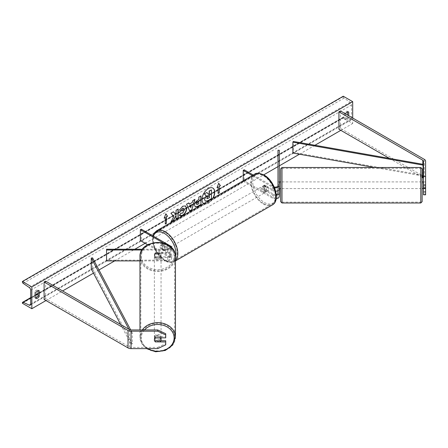 <?xml version="1.0" encoding="UTF-8"?>
<svg xmlns="http://www.w3.org/2000/svg" width="448" height="448" viewBox="0 0 448 448"><rect width="100%" height="100%" fill="white"/><g stroke="black" fill="none" stroke-linecap="round" stroke-linejoin="round"><path stroke-width="0.34" stroke-dasharray="2.24 1.68" d="M276.282 194.538A2.671 1.54 180 0 1 273.431 194.191L264.729 189.168A3.338 1.926 60 0 1 264.594 185.091A3.338 1.926 60 0 1 264.729 185.024L273.431 190.053A2.671 1.54 0 0 0 276.343 190.383A2.671 1.54 0 0 0 277.99 188.961L277.99 190.686M279.322 184.621L277.99 184.621L277.99 188.546L279.322 188.546L279.322 181.922L279.322 188.961M277.99 181.922L279.322 181.922M279.322 150.259L279.322 196.482M252.286 175.554L272.49 187.219L272.49 190.596A4.004 2.313 0 0 0 275.699 191.262M272.49 187.219A4.004 2.313 0 0 0 274.574 187.858M253.226 175.011L273.431 186.676A2.671 1.54 0 0 0 274.204 186.984M277.99 185.584L277.99 188.961M277.99 150.259L277.99 161.157L279.322 161.157M277.99 193.105L277.99 161.157M243.23 180.779L243.23 181.227L244.177 180.678L273.431 197.574A2.671 1.54 0 0 0 276.343 197.904A2.671 1.54 0 0 0 277.99 196.482M243.23 181.227L272.49 198.117A4.004 2.313 0 0 0 276.181 198.738M244.177 169.781L244.177 180.678M272.49 190.596L263.782 185.573A3.338 1.926 -120 0 0 263.648 185.634A3.338 1.926 -120 0 0 263.782 189.711L272.49 194.74L272.49 198.117M276.343 195.339A4.004 2.313 180 0 1 272.49 194.74M264.729 185.024L263.782 185.573M264.729 189.168L263.782 189.711M277.99 186.066L279.322 186.066M423.466 188.546L423.466 181.922L425.6 181.922L425.6 187.802L425.6 184.621L423.466 184.621M423.466 181.95L425.6 181.95L425.6 188.546L425.6 181.922M425.6 194.813L425.6 193.962L423.466 193.962L423.466 161.129M423.466 193.962L423.466 194.813M423.466 181.922L423.466 187.802M425.6 161.129L425.6 178.562A4.273 2.464 0 0 0 424.351 176.82L340.435 128.374L338.929 129.248M422.128 177.285L389.413 158.39M340.435 110.936L340.435 128.374M425.6 193.962L425.6 178.562M423.466 186.066L425.6 186.066M160.888 340.749L155.546 340.749A3.338 2.722 0 0 1 154.375 338.677L154.375 337.904A3.338 2.722 180 0 0 157.713 340.631A3.338 2.722 180 0 0 161.05 337.904M155.546 340.749L155.546 341.869M157.713 348.628L157.713 347.396L131.04 347.396A2.134 1.232 180 0 1 129.528 347.032L45.618 298.586L44.106 299.46M165.721 333.732L165.721 337.837M154.375 338.677A3.338 2.722 0 0 1 155.546 336.605L165.721 336.605M165.721 340.749L165.721 344.854M157.713 347.396L165.721 343.622M45.618 281.154L45.618 298.586M155.546 336.605L155.546 337.837M155.546 256.76L167.737 256.76A2.671 1.54 0 0 0 170.402 255.214A2.671 1.54 0 0 0 169.624 254.128L160.916 249.099A3.338 1.926 60 0 1 160.782 245.028A3.338 1.926 60 0 1 160.916 244.961L169.624 249.984A2.671 1.54 180 0 1 170.402 251.076A2.671 1.54 180 0 1 167.737 252.616L155.546 252.616A3.338 2.722 180 0 0 154.375 254.688A3.338 2.722 180 0 0 155.546 256.76L155.546 257.527A3.338 2.722 -0 0 1 154.375 255.455A3.338 2.722 -0 0 1 155.546 253.389L167.737 253.389A4.004 2.313 180 0 0 171.741 251.076A4.004 2.313 180 0 0 170.565 249.441L161.862 244.418A3.338 1.926 -120 0 0 161.722 244.479A3.338 1.926 -120 0 0 161.862 248.556L170.565 253.585L170.565 256.962A4.004 2.313 180 0 1 171.741 258.597A4.004 2.313 180 0 1 167.737 260.904L139.961 260.904M154.375 256.228A3.338 2.722 180 0 0 157.713 258.955A3.338 2.722 180 0 0 161.05 256.228A3.338 2.722 180 0 0 157.713 253.506A3.338 2.722 180 0 0 154.375 256.228L154.375 255.455M170.565 253.585A4.004 2.313 0 0 1 171.741 255.214A4.004 2.313 0 0 1 167.737 257.527L155.546 257.527M171.718 247.934A4.004 2.313 180 0 1 167.737 250.012L142.078 250.012M163.47 243.057L169.624 246.607A2.671 1.54 180 0 1 170.402 247.699A2.671 1.54 180 0 1 167.737 249.239L142.615 249.239M106.551 249.239L106.551 260.904M147.678 244.838L169.624 257.505A2.671 1.54 180 0 1 170.402 258.597A2.671 1.54 180 0 1 167.737 260.137L106.551 260.137M141.31 229.174L141.31 240.072L140.364 240.615M141.31 240.072L170.565 256.962M155.546 252.616L155.546 253.389M160.916 244.961L161.862 244.418M160.916 249.099L161.862 248.556M264.37 186.346A3.338 1.926 -120 0 0 262.702 186.183A3.338 1.926 -120 0 0 262.192 188.854A3.338 1.926 -120 0 0 264.37 191.794A3.338 1.926 -120 0 0 266.039 191.962A3.338 1.926 -120 0 0 266.554 189.286A3.338 1.926 -120 0 0 264.37 186.346M262.702 186.183L264.594 185.091A3.338 1.926 -120 0 1 264.622 185.074L263.491 185.73A3.338 1.926 60 0 1 265.126 185.909A3.338 1.926 60 0 1 266.767 187.617L267.898 186.967A3.338 1.926 -120 0 1 267.926 190.87A3.338 1.926 -120 0 1 267.898 190.887L266.767 191.542A3.338 1.926 60 0 1 265.126 191.358A3.338 1.926 60 0 1 263.491 189.65L264.622 189A3.338 1.926 -120 0 1 264.594 185.091L263.648 185.634M267.898 190.887L264.622 189M264.622 185.074L267.898 186.967M164.338 244.104A3.338 1.926 -120 0 0 162.669 243.936A3.338 1.926 -120 0 0 162.159 246.613A3.338 1.926 -120 0 0 164.338 249.553A3.338 1.926 -120 0 0 166.006 249.715A3.338 1.926 -120 0 0 166.516 247.044A3.338 1.926 -120 0 0 164.338 244.104M162.669 243.936L160.782 245.028A3.338 1.926 -120 0 1 160.81 245.011L161.946 244.356A3.338 1.926 60 0 1 163.582 244.535A3.338 1.926 60 0 1 165.217 246.243L164.086 246.898A3.338 1.926 -120 0 1 164.119 250.807A3.338 1.926 -120 0 1 164.086 250.824L165.217 250.169A3.338 1.926 60 0 1 163.582 249.984A3.338 1.926 60 0 1 161.946 248.276L160.81 248.931A3.338 1.926 -120 0 1 160.782 245.028L161.722 244.479M160.81 245.011L164.086 246.898M164.086 250.824L160.81 248.931M263.491 189.65L266.767 191.542M266.767 187.617L263.491 185.73M165.217 246.243L161.946 244.356M161.946 248.276L165.217 250.169M165.278 249.004A3.338 1.926 -120 0 0 166.947 249.172A3.338 1.926 -120 0 0 167.462 246.495A3.338 1.926 -120 0 0 165.278 243.555A3.338 1.926 -120 0 0 163.615 243.393A3.338 1.926 -120 0 0 163.1 246.064A3.338 1.926 -120 0 0 165.278 249.004M263.43 186.889A3.338 1.926 60 0 1 265.608 189.834A3.338 1.926 60 0 1 265.098 192.506A3.338 1.926 60 0 1 263.43 192.338A3.338 1.926 60 0 1 261.251 189.398A3.338 1.926 60 0 1 261.761 186.726A3.338 1.926 60 0 1 263.43 186.889M263.43 203.414A16.895 9.755 60 0 1 252.392 188.524A16.895 9.755 60 0 1 254.979 174.983A16.895 9.755 60 0 1 263.43 175.818A16.895 9.755 60 0 1 274.467 190.708A16.895 9.755 60 0 1 271.874 204.249A16.895 9.755 60 0 1 263.43 203.414M165.278 232.484A16.895 9.755 -120 0 0 156.834 231.65A16.895 9.755 -120 0 0 154.241 245.19A16.895 9.755 -120 0 0 165.278 260.075A16.895 9.755 -120 0 0 173.729 260.915A16.895 9.755 -120 0 0 176.322 247.374A16.895 9.755 -120 0 0 165.278 232.484M422.128 175.767L422.128 168.829M280.661 168.829L280.661 175.767M422.128 188.58L422.128 181.91M423.198 181.91L423.198 184.621M425.6 181.95L425.6 184.621M423.198 185.87L423.198 188.546L423.198 185.87L425.6 185.87M280.661 181.91L280.661 188.58M279.322 181.95L277.99 181.95L277.99 185.87L279.591 185.87L279.591 188.546L279.591 185.87M279.591 181.91L279.591 184.621M277.99 181.95L277.99 184.621M277.99 188.546L277.99 185.87M281.994 187.174L281.994 181.91L281.994 187.174M420.795 183.322L420.795 188.58L420.795 183.322M420.795 195.003L420.795 168.347L420.795 195.003M281.994 175.493L281.994 202.143L281.994 175.493M212.8 188.042A9.005 5.197 120 0 0 212.705 187.986A9.005 5.197 120 0 0 208.202 188.434A9.005 5.197 120 0 0 202.322 196.364A9.005 5.197 120 0 0 203.7 203.582A9.005 5.197 120 0 0 208.202 203.134A9.005 5.197 120 0 0 212.682 198.414M203.728 203.588A9.005 5.197 120 0 0 203.89 203.689A9.005 5.197 120 0 0 208.393 203.241A9.005 5.197 120 0 0 213.058 198.201M352.705 118.02L352.705 123.469L343.269 118.02L343.269 117.566A1.198 0.694 60 0 1 343.515 117.012A1.198 0.694 60 0 1 344.042 117.034L350.118 119.896A2.268 1.31 -120 0 0 351.103 119.93A2.268 1.31 -120 0 0 351.574 118.894L351.574 104.944A2.268 1.31 -120 0 0 350.118 102.256L344.042 98.106A1.198 0.694 60 0 1 343.269 96.684L343.269 96.225M45.993 300.546L62.602 290.959M93.481 273.129L98.969 269.965M114.654 260.904L134.865 249.239M145.085 243.337L263.721 174.843M277.99 166.606L279.322 165.838M299.426 154.23L314.955 145.264M340.816 130.334L352.705 123.469M345.442 113.826A3.338 1.926 120 0 0 345.346 113.988L345.346 119.655A3.338 1.926 120 0 0 345.374 119.672A3.338 1.926 120 0 0 348.74 117.695L348.74 115.735M35.801 297.814A3.338 1.926 -60 0 1 34.698 297.735A3.338 1.926 -60 0 1 34.67 297.718L34.67 292.051A3.338 1.926 -60 0 1 36.366 290.237A3.338 1.926 -60 0 1 38.035 290.069A3.338 1.926 -60 0 1 38.063 290.086L38.063 290.64M34.67 292.051L35.801 292.701M347.609 111.927L347.609 111.373A3.338 1.926 120 0 0 347.581 111.356A3.338 1.926 120 0 0 345.912 111.524A3.338 1.926 120 0 0 344.21 113.338L345.346 113.988M344.21 113.338L344.21 119A3.338 1.926 120 0 0 344.243 119.022A3.338 1.926 120 0 0 347.609 117.04L347.609 115.08M22.4 303.274L343.269 118.02M347.609 111.373L348.678 111.994M347.609 117.04L348.74 117.695M344.21 119L345.346 119.655M34.67 297.718L35.801 298.368M38.063 290.086L39.138 290.707M206.724 192.422L208.309 194.152M211.26 189.801L211.26 198.537L207.682 200.603L205.425 201.197M217.941 186.889L217.941 193.43M218.658 183.378L217 187.656M216.81 187.544L217.106 187.376M164.259 217.885L165.85 213.786M165.094 217.403L165.278 224.05M173.365 211.826L170.722 213.13L173.869 216.507M173.678 216.395L171.007 221.906M177.99 209.154L175.902 210.146L176.086 212.509M175.902 212.397L175.134 213.825M175.902 215.326L176.086 218.971M170.822 221.794L171.175 221.592M195.182 206.858L194.393 205.094C194.538 202.938 195.619 201.27 197.641 200.082L198.862 199.595M198.677 199.483L198.862 197.103M198.677 196.997L200.956 195.894M196.84 204.478L198.677 203.683L198.677 201.376M179.424 210.078L182.554 206.13L185.422 205.884M179.788 215.667L179.452 215.387M179.262 215.275L180.835 212.962L182.487 213.03L184.29 209.686L183.798 208.303M189.157 204.036L192.27 202.457M192.086 202.35L192.802 200.603M192.612 200.491L194.964 199.354M189.577 210.974L186.57 204.204M186.379 204.092L188.798 202.916M190.596 207.542L191.442 204.59M209.166 195.77L207.782 196.353L206.657 198.038L206.987 198.671M142.29 329.958A17.752 14.493 180 0 0 139.961 337.137L139.961 329.958M161.05 337.837A3.338 2.722 180 0 0 157.674 335.182A3.338 2.722 180 0 0 154.375 337.904M160.026 341.869L160.026 340.486L155.394 340.486A3.338 2.722 180 0 0 160.026 340.486M155.394 340.486L155.394 341.869M155.394 337.949L155.394 336.56L160.026 336.56A3.338 2.722 180 0 0 155.394 336.56M160.026 336.56L160.026 337.837M155.394 253.652L160.026 253.652A3.338 2.722 180 0 0 155.394 253.652L155.394 252.728A3.338 2.722 180 0 0 154.375 254.688A3.338 2.722 180 0 0 155.394 256.648L155.394 257.572A3.338 2.722 180 0 0 160.026 257.572L155.394 257.572M161.05 256.228L161.05 254.688A3.338 2.722 180 0 1 160.026 256.648L160.026 257.572M161.05 254.688A3.338 2.722 180 0 0 160.026 252.728L160.026 253.652M155.394 252.728L160.026 252.728M160.026 256.648L155.394 256.648M161.05 257.001A3.338 2.722 180 0 0 157.713 254.274A3.338 2.722 180 0 0 154.375 257.001A3.338 2.722 180 0 0 157.713 259.722A3.338 2.722 180 0 0 161.05 257.001L161.05 337.137A3.338 2.722 -0 0 1 157.713 339.858A3.338 2.722 -0 0 1 154.375 337.137A3.338 2.722 -0 0 1 157.713 334.41A3.338 2.722 -0 0 1 161.05 337.137M154.375 257.001L154.375 337.137M174.608 337.137A16.895 13.798 -0 0 1 157.713 350.93A16.895 13.798 -0 0 1 140.818 337.137A16.895 13.798 -0 0 1 157.713 323.338A16.895 13.798 -0 0 1 174.608 337.137L174.608 257.001A16.895 13.798 180 0 0 157.713 243.202A16.895 13.798 180 0 0 140.818 257.001L140.818 337.137M140.818 257.001A16.895 13.798 180 0 0 157.713 270.794A16.895 13.798 180 0 0 174.608 257.001M423.466 164.399L423.466 175.297L293.266 152.337L293.266 141.439M292.88 153.076L293.266 152.337M422.128 175.862L374.662 167.496M120.635 324.464L131.04 344.126L131.04 333.228L128.934 329.258M92.551 257.835L92.551 268.733L91.274 268.957M131.04 333.228L132.311 333.004L132.311 343.902L92.551 268.733M132.311 333.004L130.693 329.941M131.04 344.126L132.311 343.902M273.431 186.676L273.431 190.053M273.431 194.191L273.431 197.574M422.839 164.287L422.839 175.991M424.351 159.382L424.351 176.82M131.04 329.958L131.04 347.396M129.528 329.599L129.528 347.032M167.737 257.527L167.737 260.904M167.737 250.012L167.737 253.389M170.565 246.064L170.565 249.441M167.737 249.239L167.737 252.616M169.624 246.607L169.624 249.984M167.737 256.76L167.737 260.137M169.624 254.128L169.624 257.505M264.37 175.666A16.414 9.475 60 0 1 275.979 195.77A16.414 9.475 60 0 1 264.37 202.474A16.414 9.475 60 0 1 252.767 182.37A16.414 9.475 60 0 1 264.37 175.666M254.554 174.244A17.752 10.248 -120 0 0 251.832 188.468A17.752 10.248 -120 0 0 263.43 204.109A17.752 10.248 -120 0 0 272.306 204.988M175.465 260.635A17.752 10.248 60 0 1 174.154 261.654A17.752 10.248 60 0 1 165.278 260.775A17.752 10.248 60 0 1 153.686 245.134A17.752 10.248 60 0 1 156.408 230.91M153.362 236.13A16.414 9.475 -120 0 0 164.338 260.232A16.414 9.475 -120 0 0 175.465 257.074M420.795 167.496L420.795 202.994M281.994 202.994L281.994 167.496M30.705 304.147L351.574 118.894M30.705 290.198L351.574 104.944M22.4 302.814L343.269 117.566M22.4 281.938L343.269 96.684M23.173 283.36L344.042 98.106M29.249 287.51L350.118 102.256M30.699 304.31L350.118 119.896M30.705 297.937L35.801 294.991M38.063 293.686L344.042 117.034M147.862 348.628A16.414 13.406 -0 0 1 141.294 337.904A16.414 13.406 -0 0 1 144.491 329.958M146.586 348.628L141.719 343.532L139.961 337.137A17.752 14.493 180 0 0 157.713 351.63A17.752 14.493 180 0 0 175.465 337.137M175.465 257.001A17.752 14.493 -0 0 1 157.713 271.494A17.752 14.493 -0 0 1 139.961 257.001M141.294 256.228A16.414 13.406 180 0 0 157.713 269.634A16.414 13.406 180 0 0 174.126 256.228A16.414 13.406 180 0 0 157.713 242.827A16.414 13.406 180 0 0 141.294 256.228M171.741 247.699L171.741 251.076M170.402 251.076L170.402 247.699M170.402 255.214L170.402 258.597M171.741 255.214L171.741 258.597M175.465 260.898L174.154 261.654C172.508 263.183 169.327 262.914 164.612 260.842L154.801 249.564L152.544 242.318L152.824 235.822M266.039 191.962L267.926 190.87M166.006 249.715L164.119 250.807M166.947 249.172L265.098 192.506M156.834 231.65L254.979 174.983M173.729 260.915L271.874 204.249M163.615 243.393L261.761 186.726M281.994 181.91L420.795 181.91M281.994 202.143L420.795 202.143M281.994 168.347L420.795 168.347M281.994 188.58L420.795 188.58M351.103 119.93L30.234 305.183M343.515 117.012L38.063 293.367M35.801 294.672L30.705 297.618M347.581 111.356L348.712 112.011M345.374 119.672L344.243 119.022M34.698 297.735L35.829 298.39M38.035 290.069L39.166 290.724"/><path stroke-width="0.67" d="M274.574 187.858A4.004 2.313 0 0 0 279.322 185.584L279.322 150.259L277.99 150.259L277.99 185.584A2.671 1.54 0 0 1 274.204 186.984M279.591 188.546L279.322 196.482A4.004 2.313 0 0 1 276.181 198.738M279.322 185.584L279.322 188.961A4.004 2.313 0 0 1 275.699 191.262M277.99 190.686L277.99 193.105A2.671 1.54 180 0 1 276.282 194.538M243.23 180.779L243.23 170.33L244.177 169.781L253.226 175.011M243.23 170.33L252.286 175.554M279.322 193.105A4.004 2.313 180 0 1 276.343 195.339M423.466 188.546L423.466 194.813L425.6 194.813L425.6 184.929L423.466 184.929L423.466 187.802L425.6 187.802M423.466 184.929L423.466 161.129A2.134 1.232 0 0 0 422.839 160.255L338.929 111.81L338.929 129.248L389.413 158.39M423.466 176.529L425.6 176.529L425.6 161.129A4.273 2.464 0 0 0 424.351 159.382L340.435 110.936L338.929 111.81M423.466 178.562A2.134 1.232 0 0 0 422.839 177.694L422.128 177.285M423.466 191.94L425.6 191.94M425.6 176.529L425.6 184.929M155.546 341.981A3.338 2.722 -0 0 1 154.375 339.909A3.338 2.722 -0 0 1 155.546 337.837L165.721 337.837L165.721 333.732L157.713 329.958L131.04 329.958A2.134 1.232 180 0 1 129.528 329.599L45.618 281.154L44.106 282.022L44.106 299.46L128.016 347.906A4.273 2.464 180 0 0 131.04 348.628L157.713 348.628L165.721 344.854L165.721 341.981L155.546 341.869M165.721 341.981L165.721 340.749L160.888 340.749M157.713 329.958L157.713 331.19L131.04 331.19A4.273 2.464 180 0 1 128.016 330.467L44.106 282.022M157.713 331.19L165.721 334.97M139.961 260.904L106.551 260.904L106.551 250.012L142.078 250.012M163.47 243.057L140.364 229.718L141.31 229.174L170.565 246.064A4.004 2.313 180 0 1 171.741 247.699A4.004 2.313 180 0 1 171.718 247.934M142.615 249.239L106.551 249.239L106.551 250.012M140.364 229.718L140.364 240.615L147.678 244.838M420.795 167.496L281.994 167.496L281.994 202.994L420.795 202.994L420.795 167.496L422.128 168.829L422.128 201.662L422.128 188.58L423.198 188.58M279.591 188.58L280.661 188.58L280.661 201.662L280.661 168.829L281.994 167.496M423.466 184.621L423.198 181.91L422.128 181.91L422.128 175.767M425.6 188.546L423.198 188.546M280.661 175.767L280.661 181.91L279.591 181.91L279.322 184.621M212.682 198.414A9.005 5.197 120 0 0 212.8 188.042M213.058 198.201A9.005 5.197 120 0 0 212.895 188.093A9.005 5.197 120 0 0 208.393 188.541A9.005 5.197 120 0 0 202.558 196.325A9.005 5.197 120 0 0 203.728 203.588M31.836 286.927L31.836 308.722L22.4 303.274L22.4 302.814A1.198 0.694 60 0 1 22.646 302.266A1.198 0.694 60 0 1 23.173 302.282L29.249 305.15A2.268 1.31 -120 0 0 30.234 305.183A2.268 1.31 -120 0 0 30.705 304.147L30.705 290.198A2.268 1.31 -120 0 0 29.249 287.51L23.173 283.36A1.198 0.694 60 0 1 22.4 281.938L22.4 281.478L31.836 286.927L352.705 101.674L352.705 118.02M31.836 308.722L45.993 300.546M62.602 290.959L93.481 273.129M98.969 269.965L114.654 260.904M134.865 249.239L145.085 243.337M263.721 174.843L277.99 166.606M279.322 165.838L299.426 154.23M314.955 145.264L340.816 130.334M181.087 213.142L182.678 213.136L184.475 209.793L183.893 208.354L182.678 208.477L180.975 210.521L179.396 210.134L182.739 206.237L185.517 205.934L186.637 208.522C186.452 211.411 185.125 213.685 182.655 215.354C181.149 216.154 180.085 216.16 179.452 215.387L181.182 213.192M179.883 215.723L179.452 215.387M194.583 205.229L194.583 205.206C194.723 203.05 195.81 201.376 197.831 200.194L198.862 199.595L198.862 197.103L200.956 195.894L200.956 204.613L197.719 206.483L195.278 206.92L194.583 205.229M173.869 216.507L171.007 221.906L173.488 220.472L176.086 215.432L176.086 218.971L178.181 217.762L178.181 209.042L176.086 210.252L176.086 212.509L175.325 213.931L173.426 211.792L170.912 213.242L173.869 216.507M348.74 115.735L348.74 112.028A3.338 1.926 120 0 0 348.712 112.011A3.338 1.926 120 0 0 347.043 112.174A3.338 1.926 120 0 0 345.442 113.826M39.2 290.741L39.2 296.408A3.338 1.926 -60 0 1 35.829 298.39A3.338 1.926 -60 0 1 35.801 298.368L35.801 292.701A3.338 1.926 -60 0 1 37.498 290.886A3.338 1.926 -60 0 1 39.166 290.724A3.338 1.926 -60 0 1 39.2 290.741L39.138 290.707M219.262 186.346L220.394 185.69L218.697 183.277L217 187.656L218.131 187.001L218.131 193.542L219.262 192.886L219.262 186.346L219.262 192.886M164.147 218.165L165.85 213.786L167.546 216.205L166.415 216.86L166.415 223.395L165.278 224.05L165.278 217.515L164.147 218.165M189.347 204.148L192.27 202.457L192.802 200.603L194.964 199.354L191.766 209.927L189.767 211.081L186.57 204.204L188.798 202.916L189.347 204.148L188.686 202.978M347.609 115.08L347.609 111.927M38.063 290.64L38.063 295.753A3.338 1.926 -60 0 1 35.801 297.814M22.4 281.478L343.269 96.225L352.705 101.674M38.063 295.753L39.2 296.408M205.234 201.085L204.551 199.405L206.108 195.826L204.299 193.822L206.909 192.534L208.438 194.298L209.356 193.766L209.356 191.122L211.45 189.913L211.45 198.649L207.872 200.71L205.201 201.068L204.551 199.427L206.293 195.933L204.49 193.928M206.909 192.534L204.299 193.822M208.309 194.152L209.166 193.659L209.166 191.01L211.45 189.913M219.072 192.774L218.131 193.323M217.106 187.376L218.131 187.001M219.072 186.239L220.394 185.69M220.203 185.584L218.658 183.378M165.805 213.892L167.546 216.205M167.356 216.098L166.415 216.86M166.225 216.748L166.415 223.395M165.278 223.832L166.225 223.289M164.259 217.885L165.278 217.515M173.365 211.826L175.325 213.931M176.086 218.753L178.181 217.762M177.99 217.655L177.99 209.154M171.175 221.592L173.303 220.36L176.086 215.432M200.766 196.006L200.956 204.613M200.766 204.506L197.534 206.371L195.182 206.858M198.862 201.488L197.87 202.059L196.672 203.885L196.93 204.546L198.862 203.79L198.677 201.376L197.686 201.953L196.487 203.778L196.84 204.478M185.422 205.884L186.446 208.415C186.262 211.299 184.934 213.578 182.465 215.247L179.788 215.667M183.798 208.303L182.487 208.37L180.975 210.521M180.785 210.414L179.424 210.078M194.695 199.511L191.766 209.927M191.582 209.815L189.683 210.913M191.632 204.697L189.756 205.559L190.781 207.648L191.632 204.697L189.946 205.666L190.781 207.648M206.847 198.145L207.071 198.738L209.356 197.758L209.356 195.664L207.973 196.465L206.847 198.145M206.987 198.671L209.356 197.758M209.166 197.652L209.166 195.77M139.961 329.958L139.961 257.001A17.752 14.493 -0 0 1 157.713 242.508A17.752 14.493 -0 0 1 175.465 257.001C176.4 237.938 139.026 237.938 139.961 257.001M146.586 348.628L155.635 351.775L165.306 350.459L172.682 345.061L175.465 337.137L175.465 257.001M161.05 339.909A3.338 2.722 180 0 0 160.026 337.949L155.394 337.949A3.338 2.722 180 0 0 154.375 339.909A3.338 2.722 180 0 0 155.394 341.869L160.026 341.869A3.338 2.722 180 0 0 161.05 339.909L161.05 337.904A3.338 2.722 180 0 0 161.05 337.837M423.466 175.297L423.074 176.03L423.074 165.133L423.466 164.399L293.266 141.439L292.88 142.178L292.88 153.076L374.662 167.496M423.074 176.03L422.128 175.862M423.074 165.133L292.88 142.178M128.934 329.258L91.274 258.059L91.274 268.957L120.635 324.464M130.693 329.941L92.551 257.835L91.274 258.059M422.839 160.255L422.839 164.287M422.839 175.991L422.839 177.694M128.016 330.467L128.016 347.906M131.04 331.19L131.04 348.628M254.554 174.244C256.2 172.71 259.381 172.984 264.096 175.056C274.641 180.656 280.93 200.508 272.306 204.988A17.752 10.248 -120 0 0 275.027 190.764A17.752 10.248 -120 0 0 263.43 175.123A17.752 10.248 -120 0 0 254.554 174.244L156.408 230.91A17.752 10.248 60 0 1 165.278 231.79A17.752 10.248 60 0 1 176.456 246.126A17.752 10.248 60 0 1 175.465 260.635M175.465 257.074A16.414 9.475 -120 0 0 164.338 233.425A16.414 9.475 -120 0 0 153.362 236.13M29.249 305.15L30.699 304.31M23.173 302.282L30.705 297.937M35.801 294.991L38.063 293.686M144.491 329.958A16.414 13.406 -0 0 1 162.837 325.17A16.414 13.406 -0 0 1 174.126 337.904A16.414 13.406 -0 0 1 165.054 349.894A16.414 13.406 -0 0 1 147.862 348.628M175.465 337.137A17.752 14.493 180 0 0 162.26 323.126A17.752 14.493 180 0 0 142.29 329.958M272.306 204.988L175.465 260.898M152.824 235.822L156.408 230.91M281.994 202.994L280.661 201.662M420.795 202.994L422.128 201.662M38.063 293.367L35.801 294.672M30.705 297.618L22.646 302.266"/></g></svg>
